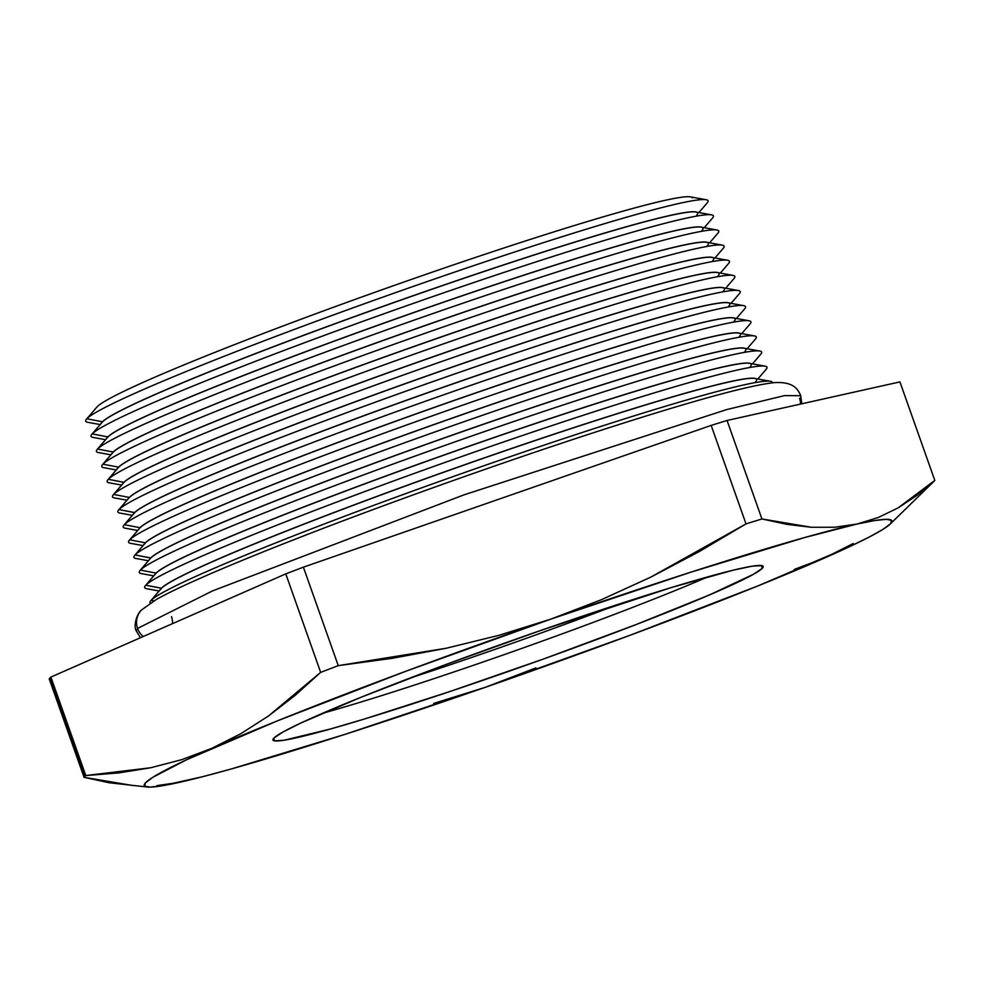 <?xml version="1.0" encoding="UTF-8"?>
<svg xmlns="http://www.w3.org/2000/svg" width="984" height="984" viewBox="0 0 984 984"><rect width="100%" height="100%" fill="white"/><g stroke="black" fill="none" stroke-linecap="round" stroke-linejoin="round"><path stroke-width="1.48" d="M133.541 785.638L84.07 777.323L49.2 678.837A452.111 24.317 -19.5 0 1 49.938 677.988A452.111 24.317 -19.5 0 1 50.897 677.066L285.778 573.881L50.897 677.066L85.78 775.552L50.897 677.066A452.111 24.317 160.5 0 0 49.938 677.988L84.821 776.474L49.938 677.988A452.111 24.317 160.5 0 0 49.2 678.837L84.07 777.323A452.111 24.317 -19.5 0 1 84.821 776.474A452.111 24.317 -19.5 0 1 85.78 775.552L150.663 767.766L181.757 759.66L211.843 748.332L240.65 733.793L268.435 716.032L320.661 672.367L285.778 573.881A452.111 24.317 -19.5 0 1 303.392 567.165L711.149 425.408L303.392 567.165L338.262 665.651L303.392 567.165A452.111 24.317 160.5 0 0 285.778 573.881L320.661 672.367A452.111 24.317 -19.5 0 1 338.262 665.651L446.33 648.235L499.085 635.283L550.769 619.145L601.322 599.736L650.805 577.128L746.02 523.894L711.149 425.408A452.111 24.317 -19.5 0 1 727.053 420.476L899.929 381.903L934.8 480.389L899.929 381.903L727.053 420.476L761.923 518.962L727.053 420.476A452.111 24.317 160.5 0 0 711.149 425.408L746.02 523.894A452.111 24.317 -19.5 0 1 761.923 518.962L811.357 527.276L834.703 527.252L856.99 524.042L878.048 517.596L856.99 524.042A396.589 21.328 -19.5 0 1 890.545 523.734L934.062 481.238A452.111 24.317 160.5 0 0 934.8 480.389L916.953 495.382L898.035 507.941L878.048 517.596L898.035 507.941L934.8 480.389A452.111 24.317 -19.5 0 1 934.062 481.238A452.111 24.317 -19.5 0 1 933.705 481.594A452.111 24.317 160.5 0 0 934.062 481.238L890.545 523.734L891.627 520.388L886.313 519.318L874.702 520.548L856.99 524.042L804.58 537.559L690.829 572.184L550.769 619.145L405.74 671.297L277.82 720.694L186.456 759.82L153.049 777.163L145.595 782.723L144.513 786.056L149.814 787.126L161.425 785.896L202.655 776.708L231.56 768.885L345.31 734.261L485.358 687.299L630.387 635.147L758.32 585.751L849.672 546.624L869.389 536.969L883.091 529.281L890.545 523.734A396.589 21.328 -19.5 0 1 890.225 524.042A396.589 21.328 -19.5 0 1 824.284 558.112L794.334 569.404L824.284 558.112A396.589 21.328 -19.5 0 1 485.358 687.299L433.673 703.437L485.358 687.299A396.589 21.328 -19.5 0 1 179.137 782.403L156.948 785.613M706.131 199.727L690.51 196.874A316.27 17.011 160.5 0 0 390.513 286.75A316.27 17.011 160.5 0 0 97.182 406.749L86.85 418.778A330.095 17.749 -19.5 0 1 393.01 293.539A330.095 17.749 -19.5 0 1 706.131 199.727A330.095 17.749 -19.5 0 1 706.906 203.221M698.898 212.556L707.238 202.852A330.095 17.749 160.5 0 0 422.05 283.343A330.095 17.749 160.5 0 0 86.85 418.778L102.508 421.779A316.27 17.011 -19.5 0 1 400.906 299.997A316.27 17.011 -19.5 0 1 696.807 212.175A316.27 17.011 160.5 0 0 400.906 299.997A316.27 17.011 160.5 0 0 102.508 421.779L92.213 433.907A330.095 17.749 -19.5 0 1 398.372 308.668A330.095 17.749 -19.5 0 1 711.494 214.856A330.095 17.749 -19.5 0 1 712.268 218.35M711.494 214.856L695.872 212.003A316.27 17.011 160.5 0 0 395.863 301.879A316.27 17.011 160.5 0 0 102.533 421.878A316.27 17.011 -19.5 0 1 409.787 296.983A316.27 17.011 -19.5 0 1 697.705 213.036A316.27 17.011 -19.5 0 1 696.611 215.348M704.261 227.685L712.601 217.981A330.095 17.749 160.5 0 0 427.413 298.472A330.095 17.749 160.5 0 0 92.213 433.907L107.859 436.908A316.27 17.011 -19.5 0 1 406.269 315.126A316.27 17.011 -19.5 0 1 702.158 227.304A316.27 17.011 160.5 0 0 406.269 315.126A316.27 17.011 160.5 0 0 107.859 436.908L97.564 449.036A330.095 17.749 -19.5 0 1 403.723 323.798A330.095 17.749 -19.5 0 1 716.844 229.985A330.095 17.749 -19.5 0 1 717.619 233.479M716.844 229.985L701.235 227.132A316.27 17.011 160.5 0 0 401.226 317.02A316.27 17.011 160.5 0 0 107.896 437.007A316.27 17.011 -19.5 0 1 415.15 312.113A316.27 17.011 -19.5 0 1 703.056 228.177A316.27 17.011 -19.5 0 1 701.973 230.477M709.624 242.814L717.951 233.11A330.095 17.749 160.5 0 0 432.763 313.613A330.095 17.749 160.5 0 0 97.564 449.036L113.221 452.037A316.27 17.011 -19.5 0 1 411.619 330.255A316.27 17.011 -19.5 0 1 707.521 242.433A316.27 17.011 160.5 0 0 411.619 330.255A316.27 17.011 160.5 0 0 113.221 452.037L102.926 464.177A330.095 17.749 -19.5 0 1 409.086 338.927A330.095 17.749 -19.5 0 1 722.207 245.127A330.095 17.749 -19.5 0 1 722.982 248.608M722.207 245.127L706.586 242.261A316.27 17.011 160.5 0 0 406.589 332.149A316.27 17.011 160.5 0 0 113.258 452.136A316.27 17.011 -19.5 0 1 420.512 327.242A316.27 17.011 -19.5 0 1 708.418 243.306A316.27 17.011 -19.5 0 1 707.324 245.606M714.974 257.956L723.314 248.239A330.095 17.749 160.5 0 0 438.126 328.742A330.095 17.749 160.5 0 0 102.926 464.177L118.572 467.166A316.27 17.011 -19.5 0 1 416.982 345.384A316.27 17.011 -19.5 0 1 712.883 257.562A316.27 17.011 160.5 0 0 416.982 345.384A316.27 17.011 160.5 0 0 118.572 467.166L108.289 479.306A330.095 17.749 -19.5 0 1 414.436 354.055A330.095 17.749 -19.5 0 1 727.57 260.256A330.095 17.749 -19.5 0 1 728.332 263.737M727.57 260.256L711.949 257.402A316.27 17.011 160.5 0 0 411.939 347.278A316.27 17.011 160.5 0 0 118.609 467.277A316.27 17.011 -19.5 0 1 425.863 342.371A316.27 17.011 -19.5 0 1 713.781 258.435A316.27 17.011 -19.5 0 1 712.687 260.735M720.337 273.085L728.664 263.368A330.095 17.749 160.5 0 0 443.489 343.871A330.095 17.749 160.5 0 0 108.289 479.306L123.935 482.308A316.27 17.011 -19.5 0 1 422.333 360.513A316.27 17.011 -19.5 0 1 718.234 272.703A316.27 17.011 160.5 0 0 422.333 360.513A316.27 17.011 160.5 0 0 123.935 482.308L113.64 494.435A330.095 17.749 -19.5 0 1 419.799 369.197A330.095 17.749 -19.5 0 1 732.92 275.385A330.095 17.749 -19.5 0 1 733.695 278.866M732.92 275.385L717.311 272.531A316.27 17.011 160.5 0 0 417.302 362.407A316.27 17.011 160.5 0 0 123.972 482.406A316.27 17.011 -19.5 0 1 431.226 357.499A316.27 17.011 -19.5 0 1 719.132 273.564A316.27 17.011 -19.5 0 1 718.049 275.864M725.688 288.214L734.027 278.509A330.095 17.749 160.5 0 0 448.839 359A330.095 17.749 160.5 0 0 113.64 494.435L129.298 497.437A316.27 17.011 -19.5 0 1 427.696 375.642A316.27 17.011 -19.5 0 1 723.597 287.832A316.27 17.011 160.5 0 0 427.696 375.642A316.27 17.011 160.5 0 0 129.298 497.437L119.002 509.564A330.095 17.749 -19.5 0 1 425.162 384.326A330.095 17.749 -19.5 0 1 738.283 290.514A330.095 17.749 -19.5 0 1 739.058 293.995M738.283 290.514L722.662 287.66A316.27 17.011 160.5 0 0 422.653 377.536A316.27 17.011 160.5 0 0 129.322 497.535A316.27 17.011 -19.5 0 1 436.588 372.628A316.27 17.011 -19.5 0 1 724.495 288.693A316.27 17.011 -19.5 0 1 723.4 290.993M731.051 303.343L739.39 293.638A330.095 17.749 160.5 0 0 454.202 374.129A330.095 17.749 160.5 0 0 119.002 509.564L134.648 512.566A316.27 17.011 -19.5 0 1 433.058 390.771A316.27 17.011 -19.5 0 1 728.947 302.961A316.27 17.011 160.5 0 0 433.058 390.771A316.27 17.011 160.5 0 0 134.648 512.566L124.353 524.693A330.095 17.749 -19.5 0 1 430.512 399.455A330.095 17.749 -19.5 0 1 743.633 305.643A330.095 17.749 -19.5 0 1 744.408 309.124M743.633 305.643L728.025 302.789A316.27 17.011 160.5 0 0 428.015 392.665A316.27 17.011 160.5 0 0 134.685 512.664A316.27 17.011 -19.5 0 1 441.939 387.757A316.27 17.011 -19.5 0 1 729.845 303.822A316.27 17.011 -19.5 0 1 728.763 306.135M736.413 318.472L744.74 308.767A330.095 17.749 160.5 0 0 459.553 389.258A330.095 17.749 160.5 0 0 124.353 524.693L140.011 527.695A316.27 17.011 -19.5 0 1 438.409 405.912A316.27 17.011 -19.5 0 1 734.31 318.09A316.27 17.011 160.5 0 0 438.409 405.912A316.27 17.011 160.5 0 0 140.011 527.695L129.716 539.822A330.095 17.749 -19.5 0 1 435.875 414.584A330.095 17.749 -19.5 0 1 748.996 320.772A330.095 17.749 -19.5 0 1 749.771 324.265M748.996 320.772L733.375 317.918A316.27 17.011 160.5 0 0 433.378 407.794A316.27 17.011 160.5 0 0 140.048 527.793A316.27 17.011 -19.5 0 1 447.302 402.887A316.27 17.011 -19.5 0 1 735.208 318.951A316.27 17.011 -19.5 0 1 734.125 321.264M741.764 333.601L750.103 323.896A330.095 17.749 160.5 0 0 464.915 404.387A330.095 17.749 160.5 0 0 129.716 539.822L145.361 542.824A316.27 17.011 -19.5 0 1 443.772 421.041A316.27 17.011 -19.5 0 1 739.673 333.219A316.27 17.011 160.5 0 0 443.772 421.041A316.27 17.011 160.5 0 0 145.361 542.824L135.079 554.951A330.095 17.749 -19.5 0 1 441.238 429.713A330.095 17.749 -19.5 0 1 754.359 335.901A330.095 17.749 -19.5 0 1 755.122 339.394M754.359 335.901L738.738 333.047A316.27 17.011 160.5 0 0 438.729 422.923A316.27 17.011 160.5 0 0 145.398 542.922A316.27 17.011 -19.5 0 1 452.652 418.028A316.27 17.011 -19.5 0 1 740.571 334.08A316.27 17.011 -19.5 0 1 739.476 336.393M747.127 348.73L755.466 339.025A330.095 17.749 160.5 0 0 470.278 419.516A330.095 17.749 160.5 0 0 135.079 554.951L150.724 557.953A316.27 17.011 -19.5 0 1 449.134 436.17A316.27 17.011 -19.5 0 1 745.023 348.348A316.27 17.011 160.5 0 0 449.134 436.17A316.27 17.011 160.5 0 0 150.724 557.953L140.429 570.08A330.095 17.749 -19.5 0 1 446.588 444.842A330.095 17.749 -19.5 0 1 759.709 351.03A330.095 17.749 -19.5 0 1 760.484 354.523M759.709 351.03L744.101 348.176A316.27 17.011 160.5 0 0 444.091 438.064A316.27 17.011 160.5 0 0 150.761 558.051A316.27 17.011 -19.5 0 1 458.015 433.157A316.27 17.011 -19.5 0 1 745.921 349.209A316.27 17.011 -19.5 0 1 744.839 351.522M752.489 363.859L760.816 354.154A330.095 17.749 160.5 0 0 475.629 434.657A330.095 17.749 160.5 0 0 140.429 570.08L156.087 573.082A316.27 17.011 -19.5 0 1 454.485 451.299A316.27 17.011 -19.5 0 1 750.386 363.477A316.27 17.011 160.5 0 0 454.485 451.299A316.27 17.011 160.5 0 0 156.087 573.082L145.792 585.209A330.095 17.749 -19.5 0 1 451.951 459.971A330.095 17.749 -19.5 0 1 765.072 366.159A330.095 17.749 -19.5 0 1 765.847 369.652M765.072 366.159L749.451 363.305A316.27 17.011 160.5 0 0 449.454 453.193A316.27 17.011 160.5 0 0 156.124 573.18A316.27 17.011 -19.5 0 1 463.378 448.286A316.27 17.011 -19.5 0 1 751.284 364.351A316.27 17.011 -19.5 0 1 750.189 366.651M757.84 379L766.179 369.283A330.095 17.749 160.5 0 0 480.992 449.786A330.095 17.749 160.5 0 0 145.792 585.209L161.438 588.211A316.27 17.011 -19.5 0 1 459.848 466.428A316.27 17.011 -19.5 0 1 755.749 378.606A316.27 17.011 160.5 0 0 459.848 466.428A316.27 17.011 160.5 0 0 161.438 588.211L151.155 600.351A330.095 17.749 -19.5 0 1 457.302 475.1A330.095 17.749 -19.5 0 1 770.423 381.3A330.095 17.749 -19.5 0 1 772.391 382.825A330.095 17.749 160.5 0 0 475.702 468.63A330.095 17.749 160.5 0 0 151.155 600.351L153.935 600.88L151.155 600.351A330.095 17.749 160.5 0 0 150.257 603.13M770.423 381.3L754.814 378.446A316.27 17.011 160.5 0 0 454.805 468.322A316.27 17.011 160.5 0 0 161.474 588.309A316.27 17.011 -19.5 0 1 468.728 463.415A316.27 17.011 -19.5 0 1 756.635 379.48A316.27 17.011 -19.5 0 1 755.552 381.78M408.852 678.493A260.034 13.985 160.5 0 0 618.85 604.139A260.034 13.985 -19.5 0 1 408.852 678.493M707.926 576.833A260.034 13.985 -19.5 0 1 322.444 713.339A260.034 13.985 160.5 0 0 707.926 576.833M762.293 568.322A260.034 13.985 -19.5 0 1 509.663 671.014A260.034 13.985 -19.5 0 1 272.949 740.029A260.034 13.985 -19.5 0 1 273.847 738.123L282.728 732.133L300.649 723.117L360.538 697.459L444.424 665.073L539.515 630.879L671.58 587.473L733.043 570.216L751.899 566.231L761.776 565.591L762.293 568.322L753.412 574.312L709.218 595.037L635.922 624.631L544.681 658.579L449.393 691.703L364.56 718.972L330.218 729.058L284.228 740.214L274.351 740.854L273.847 738.123A260.034 13.985 -19.5 0 1 526.465 635.443A260.034 13.985 -19.5 0 1 763.178 566.427A260.034 13.985 -19.5 0 1 762.293 568.322L761.296 565.517L762.293 568.322M853.214 543.512L824.358 558.088M535.911 667.89L485.358 687.299L535.911 667.89M161.474 588.309A316.27 17.011 160.5 0 0 161.155 588.666L150.81 600.707A330.095 17.749 -19.5 0 1 151.155 600.351L161.474 588.309L145.792 585.209L156.087 573.082L140.429 570.08L150.761 558.051L135.079 554.951L145.361 542.824L129.716 539.822L140.011 527.695L124.353 524.693L134.685 512.664L119.002 509.564L129.298 497.437L113.64 494.435L123.972 482.406L108.289 479.306L118.572 467.166L102.926 464.177L113.221 452.037L97.564 449.036L107.859 436.908A316.27 17.011 160.5 0 0 106.961 438.077A316.27 17.011 -19.5 0 1 107.859 436.908L92.213 433.907A330.095 17.749 160.5 0 0 92.988 437.4L105.571 439.7M113.221 452.037A316.27 17.011 160.5 0 0 112.324 453.206A316.27 17.011 -19.5 0 1 113.221 452.037M118.572 467.166A316.27 17.011 160.5 0 0 117.674 468.335A316.27 17.011 -19.5 0 1 118.572 467.166M123.935 482.308A316.27 17.011 160.5 0 0 123.037 483.476A316.27 17.011 -19.5 0 1 123.935 482.308M129.298 497.437A316.27 17.011 160.5 0 0 128.387 498.605A316.27 17.011 -19.5 0 1 129.298 497.437M134.648 512.566A316.27 17.011 160.5 0 0 133.75 513.734A316.27 17.011 -19.5 0 1 134.648 512.566M140.011 527.695A316.27 17.011 160.5 0 0 139.113 528.863A316.27 17.011 -19.5 0 1 140.011 527.695M145.361 542.824A316.27 17.011 160.5 0 0 144.464 543.992A316.27 17.011 -19.5 0 1 145.361 542.824M150.724 557.953A316.27 17.011 160.5 0 0 149.826 559.121A316.27 17.011 -19.5 0 1 150.724 557.953M156.087 573.082A316.27 17.011 160.5 0 0 155.177 574.25A316.27 17.011 -19.5 0 1 156.087 573.082M161.438 588.211A316.27 17.011 160.5 0 0 160.54 589.379A316.27 17.011 -19.5 0 1 161.438 588.211M102.533 421.878A316.27 17.011 160.5 0 0 102.225 422.234L91.881 434.276A330.095 17.749 -19.5 0 1 92.213 433.907L102.508 421.779A316.27 17.011 160.5 0 0 101.598 422.948A316.27 17.011 -19.5 0 1 102.508 421.779L86.85 418.778A330.095 17.749 160.5 0 0 87.625 422.271L100.208 424.571M156.124 573.18A316.27 17.011 160.5 0 0 155.804 573.537L145.46 585.578A330.095 17.749 -19.5 0 1 145.792 585.209A330.095 17.749 160.5 0 0 146.567 588.703L159.15 591.003M150.761 558.051A316.27 17.011 160.5 0 0 150.441 558.408L140.097 570.449A330.095 17.749 -19.5 0 1 140.429 570.08A330.095 17.749 160.5 0 0 141.204 573.574L153.787 575.874M145.398 542.922A316.27 17.011 160.5 0 0 145.078 543.279L134.746 555.32A330.095 17.749 -19.5 0 1 135.079 554.951A330.095 17.749 160.5 0 0 135.853 558.445L148.436 560.745M140.048 527.793A316.27 17.011 160.5 0 0 139.728 528.137L129.384 540.191A330.095 17.749 -19.5 0 1 129.716 539.822A330.095 17.749 160.5 0 0 130.491 543.316L143.074 545.616M134.685 512.664A316.27 17.011 160.5 0 0 134.365 513.008L124.021 525.062A330.095 17.749 -19.5 0 1 124.353 524.693A330.095 17.749 160.5 0 0 125.128 528.174L137.723 530.474M129.322 497.535A316.27 17.011 160.5 0 0 129.015 497.879L118.67 509.933A330.095 17.749 -19.5 0 1 119.002 509.564A330.095 17.749 160.5 0 0 119.777 513.045L132.36 515.345M123.972 482.406A316.27 17.011 160.5 0 0 123.652 482.75L113.308 494.792A330.095 17.749 -19.5 0 1 113.64 494.435A330.095 17.749 160.5 0 0 114.415 497.916L126.998 500.216M118.609 467.277A316.27 17.011 160.5 0 0 118.289 467.621L107.957 479.663A330.095 17.749 -19.5 0 1 108.289 479.306A330.095 17.749 160.5 0 0 109.052 482.787L121.647 485.087M113.258 452.136A316.27 17.011 160.5 0 0 112.939 452.492L102.594 464.534A330.095 17.749 -19.5 0 1 102.926 464.177A330.095 17.749 160.5 0 0 103.701 467.658L116.284 469.958M107.896 437.007A316.27 17.011 160.5 0 0 107.576 437.363L97.231 449.405A330.095 17.749 -19.5 0 1 97.564 449.036A330.095 17.749 160.5 0 0 98.338 452.529L110.934 454.829M692.342 197.907A316.27 17.011 160.5 0 0 404.363 281.879A316.27 17.011 160.5 0 0 97.182 406.749A316.27 17.011 160.5 0 0 96.862 407.093L86.518 419.147A330.095 17.749 -19.5 0 1 86.85 418.778L97.182 406.749M787.065 524.386L761.923 518.962A452.111 24.317 160.5 0 0 746.02 523.894L699.194 551.606L650.805 577.128L601.322 599.736L550.769 619.145A396.589 21.328 -19.5 0 1 856.99 524.042L834.703 527.252L811.357 527.276L787.065 524.386M240.65 733.793L211.843 748.332A396.589 21.328 -19.5 0 1 550.769 619.145L499.085 635.283L446.33 648.235L392.604 658.259L338.262 665.651A452.111 24.317 160.5 0 0 320.661 672.367L295.114 695.393L268.435 716.032L240.65 733.793M179.088 782.415L179.137 782.403A396.589 21.328 -19.5 0 1 147.551 787.04A396.589 21.328 -19.5 0 1 211.843 748.332L181.757 759.66L150.663 767.766L118.621 772.944L85.78 775.552A452.111 24.317 160.5 0 0 84.821 776.474A452.111 24.317 160.5 0 0 84.07 777.323L109.15 782.747L147.551 787.04M171.499 616.624A18.069 17.946 -136.2 0 1 172.507 623.635M143.258 636.488A18.069 17.946 -136.2 0 1 137.551 628.419L136.345 630.99L137.551 628.419A18.069 17.946 43.8 0 0 143.258 636.488M799.525 398.286A18.069 17.946 -136.2 0 1 800.558 404.067M801.751 403.797L800.73 395.716L784.494 395.617L726.659 409.59L464.005 494.854L212.495 590.917L137.551 628.419L212.495 590.917L464.005 494.854L726.659 409.59L784.494 395.617L800.73 395.716C797.126 386.761 790.816 381.841 774.789 382.591C751.087 384.941 697.951 399.307 615.381 425.678C518.359 456.613 392.702 501.127 298.09 538.076C258.866 553.365 226.234 566.772 200.17 578.284C180.995 586.759 166.357 593.832 156.284 599.514L141.487 610.006C135.94 614.865 133.504 627.165 136.345 630.99L140.454 637.718M141.536 609.957A18.069 17.946 43.8 0 0 137.551 628.419A18.069 17.946 -136.2 0 1 141.536 609.957M933.705 481.594L890.225 524.042"/></g></svg>
